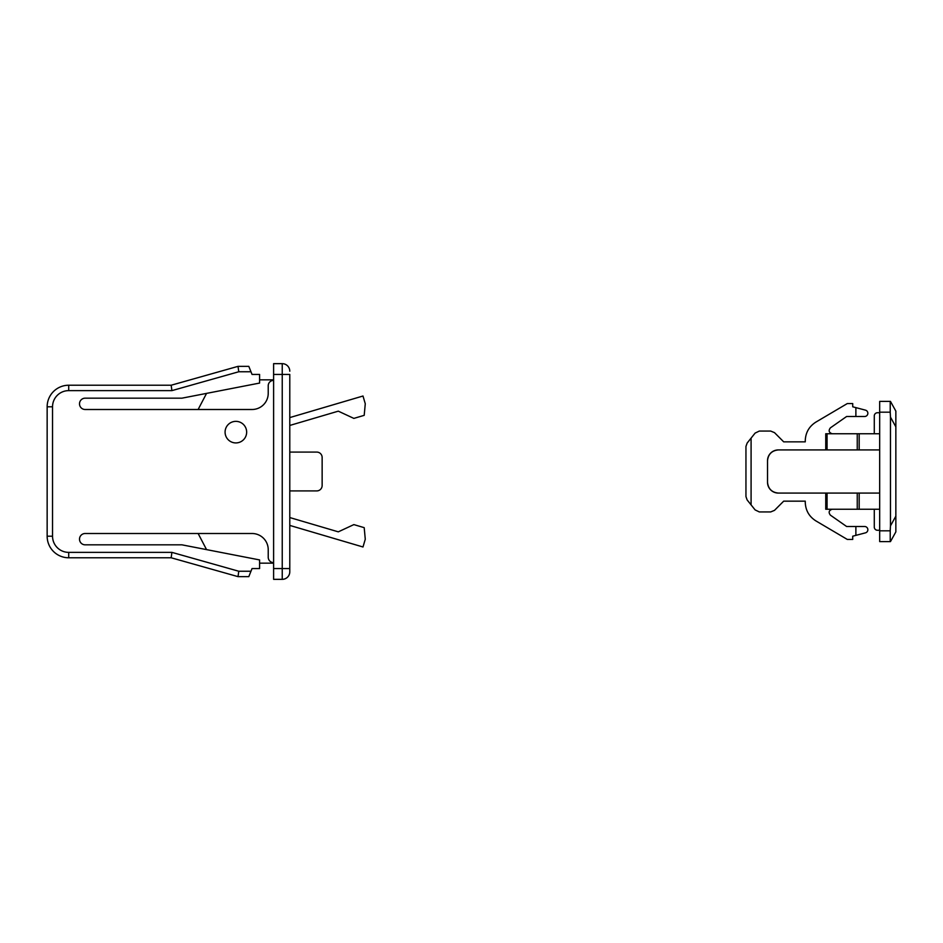 <?xml version="1.0" encoding="UTF-8"?>
<svg xmlns="http://www.w3.org/2000/svg" width="943" height="943" viewBox="0 0 943 943"><rect width="100%" height="100%" fill="white"/><g stroke="black" fill="none" stroke-linecap="round" stroke-linejoin="round"><path stroke-width="1.41" d="M289.784 517.554L338.301 531.84L353.849 524.603L364.198 527.656L365.271 539.231L362.996 546.987L289.784 525.416M289.784 417.584L362.996 396.013L365.271 403.769L364.198 415.344L353.849 418.397L338.301 411.16L289.784 425.446M289.784 452.086L316.754 452.086A5.387 5.387 0 0 1 322.141 457.485L322.141 485.515A5.387 5.387 0 0 1 316.754 490.914L289.784 490.914M235.868 421.356A10.786 10.786 0 0 0 225.082 432.142A10.786 10.786 0 0 0 235.868 442.927A10.786 10.786 0 0 0 246.653 432.142A10.786 10.786 0 0 0 235.868 421.356M273.611 562.629A5.387 5.387 0 0 1 268.225 557.23L268.225 549.686A16.172 16.172 0 0 0 252.04 533.502L85.165 533.502A5.658 5.658 0 0 0 79.507 539.172A5.658 5.658 0 0 0 85.165 544.83L181.952 544.83L259.596 559.93L259.596 568.558L252.04 568.558L248.811 576.644L238.025 576.644L171.166 557.773L68.721 557.773A21.571 21.571 0 0 1 47.15 536.202L47.15 406.798A21.571 21.571 0 0 1 68.721 385.227L171.166 385.227L238.025 366.356L248.811 366.356L252.04 374.442L259.596 374.442L259.596 383.07L181.952 398.17L85.165 398.17A5.658 5.658 0 0 0 79.507 403.828A5.658 5.658 0 0 0 85.165 409.498L252.04 409.498A16.172 16.172 0 0 0 268.225 393.314L268.225 385.77A5.387 5.387 0 0 1 273.611 380.371M273.611 374.442L273.611 363.656L282.24 363.656L282.24 374.442L289.784 374.442L289.784 571.788L289.784 568.558L282.24 568.558L282.24 374.442L273.611 374.442L273.611 568.558L282.24 568.558L282.24 579.344L273.611 579.344L273.611 568.558M238.025 576.644L238.768 571.246L250.968 571.246M171.166 557.773L171.909 552.374L238.768 571.246M171.166 385.227L171.909 390.626L68.721 390.626A16.172 16.172 0 0 0 52.537 406.798L52.537 536.202A16.172 16.172 0 0 0 68.721 552.374L171.909 552.374M238.025 366.356L238.768 371.754L171.909 390.626M282.24 579.344A7.544 7.544 0 0 0 289.784 571.788A7.544 7.544 0 0 1 282.24 579.344M289.784 371.212A7.544 7.544 0 0 0 282.24 363.656A7.544 7.544 0 0 1 289.784 371.212M273.611 563.16L259.596 563.16M259.596 379.84L273.611 379.84M47.15 528.115L47.15 414.885M206.552 549.616L198.124 533.502M198.124 409.498L206.552 393.384M879.678 493.071L825.75 493.071L825.75 509.244L879.678 509.244M890.463 401.4L895.85 411.113L895.85 426.825L890.463 417.112L890.227 412.185L879.678 412.185L879.678 530.815L890.227 530.815L890.463 525.888L895.85 516.175L895.85 531.887L890.463 541.6M879.678 412.185L879.678 401.4L890.227 401.4L890.227 412.185M890.227 530.815L890.227 541.6L879.678 541.6L879.678 530.815M879.678 433.756L825.75 433.756L825.75 449.929L778.305 449.929C771.798 450.613 768.203 454.208 767.519 460.714A10.786 10.786 0 0 1 778.305 449.929M825.75 493.071L778.305 493.071C771.798 492.387 768.203 488.792 767.519 482.286L767.519 460.714M832.221 433.756C828.921 432.637 828.296 430.68 830.37 427.874L846.614 416.5L855.879 416.5L855.879 407.624L865.403 410.134A3.23 3.23 0 0 1 864.601 416.5L855.879 416.5M855.879 535.376L855.879 526.5L864.601 526.5A3.23 3.23 0 0 1 865.403 532.866L852.72 536.202L852.72 539.443L847.321 539.443L815.801 520.842C809.059 516.505 805.546 510.328 805.263 502.313L805.263 501.157L783.692 501.157L774.498 510.363L770.679 511.943L759.327 511.943L755.119 509.915L747.115 499.92L745.948 496.572L745.948 446.428L747.139 443.069L755.119 433.085L759.327 431.057L770.679 431.057L774.498 432.637L783.692 441.843L805.263 441.843L805.263 440.687C805.546 432.672 809.059 426.495 815.801 422.158L847.321 403.557L852.72 403.557L852.72 406.798L855.879 407.624M832.197 509.244C828.897 510.387 828.296 512.355 830.382 515.137L846.614 526.5L855.879 526.5M745.948 496.572L745.948 446.428M895.85 426.825L895.85 516.175M890.463 417.112L890.463 525.888M827.07 433.756L827.07 449.929L825.75 449.929M827.07 449.929L879.678 449.929M879.678 530.272L877.544 530.272A3.23 3.23 0 0 1 874.279 527.066L874.279 509.244M874.279 433.756L874.279 415.993A3.23 3.23 0 0 1 877.52 412.728L879.678 412.728M778.305 493.071A10.786 10.786 0 0 1 767.519 482.286M250.968 371.754L238.768 371.754M68.721 552.374L68.721 557.773A21.571 21.571 0 0 1 47.15 536.202L52.537 536.202M52.537 406.798L47.15 406.798A21.571 21.571 0 0 1 68.721 385.227L68.721 390.626M827.07 493.071L827.07 509.244M857.246 493.071L857.246 509.244M859.179 493.071L859.179 509.244M751.088 504.882L751.088 438.118M857.246 433.756L857.246 449.929M859.179 433.756L859.179 449.929"/></g></svg>
